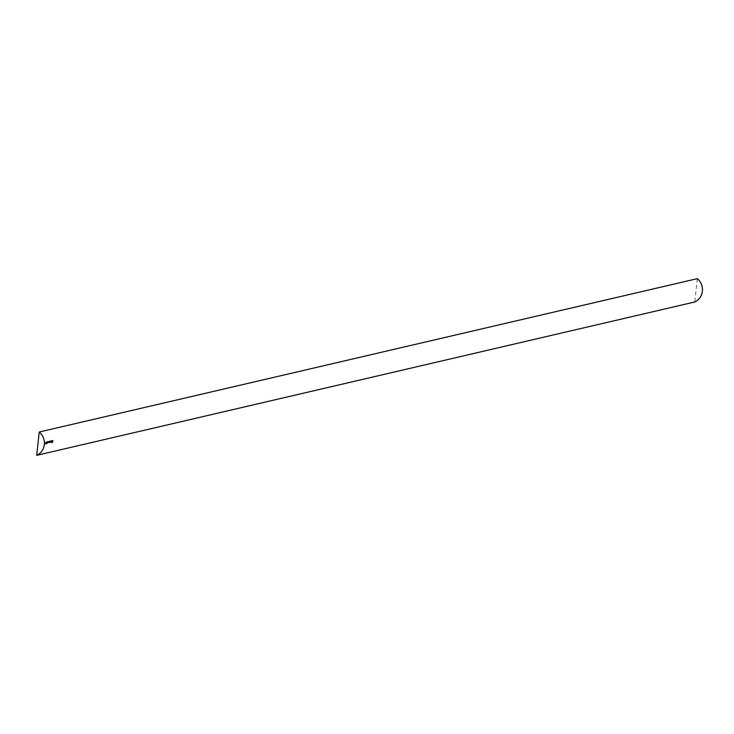 <?xml version="1.0" encoding="UTF-8"?>
<svg xmlns="http://www.w3.org/2000/svg" width="734" height="734" viewBox="0 0 734 734"><rect width="100%" height="100%" fill="white"/><g stroke="black" fill="none" stroke-linecap="round" stroke-linejoin="round"><path stroke-width="0.55" stroke-dasharray="3.67 2.75" d="M52.096 442.428L52.389 440.317L51.976 442.455M51.71 442.217L51.756 440.409L51.71 442.217M51.49 442.859L52.004 441.106L51.527 442.877M51.49 441.171L51.756 440.409L51.426 441.162M50.875 441.308L50.995 442.978L51.279 440.556M47.701 441.409L47.453 443.134L48.095 443.015L48.472 441.235L47.719 442.896L47.637 441.428M47.701 441.437L47.517 443.143L48.132 443.024M48.095 443.015L48.086 441.327M48.15 441.336L47.783 442.905L47.765 441.418M47.26 442.859L47.481 441.464L46.792 442.464L47.15 443.877M47.215 443.887L47.288 441.51M47.187 441.501L47.022 443.281M45.581 441.905L45.627 444.171L45.508 441.923M697.3 278.654L694.768 301.977M45.967 442.602L46.481 442.125L46.077 443.483L46.536 442.134L46.27 441.721L45.893 442.666M45.958 442.675L46.104 443.492M46.811 441.648L46.481 444.052L46.682 441.648M48.985 442.474L49.206 441.061L48.517 442.061L48.949 442.786M49.077 442.776L49.261 441.07L48.517 442.061L48.719 442.868L49.04 442.483M49.426 441.015L49.453 442.694L49.848 440.914L49.462 442.492L49.361 441.024M49.426 441.033L49.517 442.703L49.848 440.914M49.912 440.923L49.527 442.501L49.49 441.024M50.077 440.859L50.105 442.547L50.499 440.758L50.114 442.336L50.013 440.877M50.068 440.886L50.169 442.556L50.435 440.776M50.563 440.767L50.178 442.345L50.141 440.868M52.986 440.712L52.848 442.547L53.105 440.152L52.619 440.795M45.572 441.932L45.26 444.253M45.416 444.015L45.425 443.281M45.517 443.052L45.646 441.914M46.407 443.107L46.462 442.492M46.526 442.501L46.031 442.611M47.325 442.868L47.059 443.281L46.857 442.474L46.994 443.272M47.224 441.721L47.086 443.07L47.26 441.721M47.086 443.07L46.866 442.446L46.985 443.061M48.169 442.813L48.077 441.996L48.169 442.813M47.783 442.905L47.692 442.143L47.783 442.905M48.884 441.308L49.105 441.941L48.985 441.317M51.059 442.987L50.967 441.941L50.995 442.978M50.94 441.317L51.178 440.547M51.224 440.795L51.05 441.712L51.187 440.785M52.004 441.106L51.82 440.418L52.004 441.106M52.197 442.666L52.389 440.317M52.389 440.345L52.16 442.437M52.683 440.804L52.839 442.547L52.958 440.951M53.114 440.703L53.041 440.171M53.169 440.161L53.041 440.721"/><path stroke-width="1.1" d="M39.232 432.023L36.7 455.346A13.707 12.918 -103.1 0 0 39.232 432.023L697.3 278.654A13.707 12.918 -103.1 0 1 694.768 301.977L36.7 455.346"/></g></svg>
